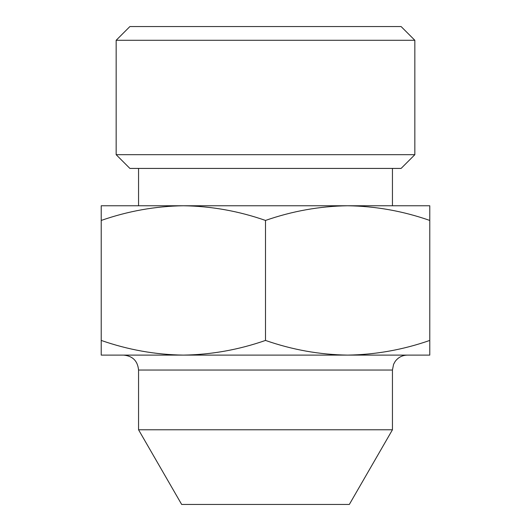 <?xml version="1.0" encoding="UTF-8"?>
<svg xmlns="http://www.w3.org/2000/svg" width="531" height="531" viewBox="0 0 531 531"><rect width="100%" height="100%" fill="white"/><g stroke="black" fill="none" stroke-linecap="round" stroke-linejoin="round"><path stroke-width="0.8" d="M429.778 220.438C402.956 211.066 375.576 206.174 347.639 205.762L429.778 205.762L429.778 355.106L347.639 355.106C375.556 354.681 402.936 349.79 429.778 340.431M347.639 205.762C319.722 206.187 292.342 211.079 265.5 220.438C238.678 211.066 211.298 206.174 183.361 205.762L392.442 205.762L392.442 168.427M183.361 205.762C155.444 206.187 128.064 211.079 101.222 220.438L101.222 205.762L183.361 205.762L138.558 205.762L138.558 168.427M101.222 355.106L101.222 340.431C128.044 349.803 155.424 354.695 183.361 355.106C211.278 354.681 238.658 349.79 265.5 340.431C292.322 349.803 319.702 354.695 347.639 355.106L101.222 355.106M392.442 429.778L138.558 429.778L181.668 504.45L349.332 504.45L392.442 429.778L392.442 370.041L393.577 364.326L395.157 361.452C398.204 357.356 402.272 355.239 407.377 355.106M129.896 26.55L401.104 26.55L414.844 40.29L116.156 40.29L129.896 26.55M414.844 154.687L401.104 168.427L129.896 168.427L116.156 154.687L414.844 154.687L414.844 40.29M116.156 154.687L116.156 40.29M123.623 355.106C132.697 355.989 137.675 360.967 138.558 370.041L392.442 370.041M138.558 429.778L138.558 370.041M101.222 340.431L101.222 220.438M265.5 340.431L265.5 220.438"/></g></svg>
